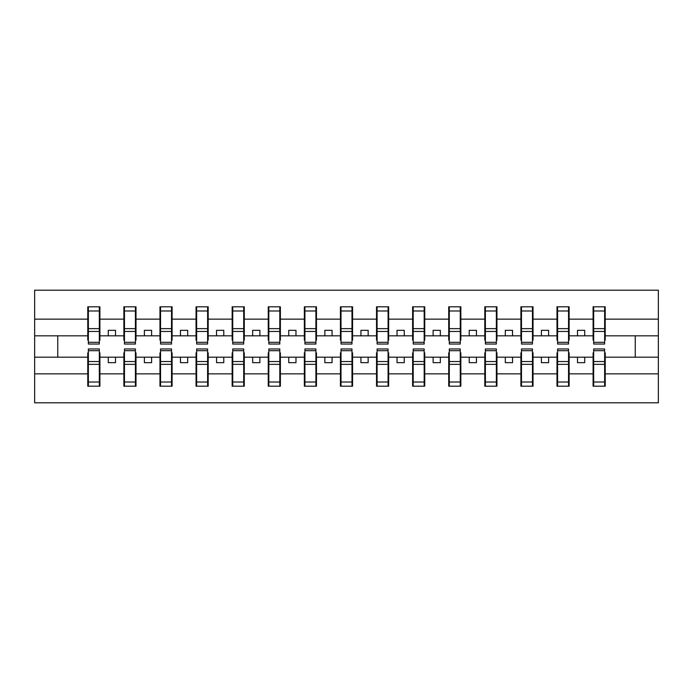 <?xml version="1.0" encoding="UTF-8"?>
<svg xmlns="http://www.w3.org/2000/svg" width="693" height="693" viewBox="0 0 693 693"><rect width="100%" height="100%" fill="white"/><g stroke="black" fill="none" stroke-linecap="round" stroke-linejoin="round"><path stroke-width="1.04" d="M88.358 352.85L87.777 352.85L87.777 373.856L34.65 373.856L34.65 402.806L658.35 402.806L658.35 373.856L605.223 373.856L605.223 386.2L593.095 386.2L593.667 386.2L593.667 348.951L604.642 348.951L604.642 361.538L593.667 361.538M593.667 352.85L593.095 352.85L593.095 357.181L577.503 357.181L577.503 362.673L584.719 362.673L584.719 357.181M593.095 386.2L593.095 357.181M604.642 352.85L605.223 352.85L605.223 373.856M557.579 352.85L556.999 352.85L556.999 357.181L541.406 357.181L541.406 362.673L548.622 362.673L548.622 357.181M593.095 373.856L569.126 373.856L569.126 386.2L556.999 386.2L556.999 357.181M568.546 352.85L569.126 352.85L569.126 373.856M521.482 352.85L520.902 352.85L520.902 357.181L505.31 357.181L505.31 362.673L512.534 362.673L512.534 357.181M556.999 373.856L533.03 373.856L533.03 386.2L520.902 386.2L520.902 357.181M532.458 352.85L533.03 352.85L533.03 373.856M485.386 352.85L484.814 352.85L484.814 357.181L469.222 357.181L469.222 362.673L476.438 362.673L476.438 357.181M520.902 373.856L496.942 373.856L496.942 386.2L484.814 386.2L484.814 357.181M496.361 352.85L496.942 352.85L496.942 373.856M449.298 352.85L448.717 352.85L448.717 357.181L433.125 357.181L433.125 362.673L440.341 362.673L440.341 357.181M484.814 373.856L460.845 373.856L460.845 386.2L448.717 386.2L448.717 357.181M460.265 352.85L460.845 352.85L460.845 373.856M413.201 352.85L412.621 352.85L412.621 357.181L397.028 357.181L397.028 362.673L404.253 362.673L404.253 357.181M448.717 373.856L424.748 373.856L424.748 386.2L412.621 386.2L412.621 357.181M424.177 352.85L424.748 352.85L424.748 373.856M377.105 352.85L376.533 352.85L376.533 357.181L360.94 357.181L360.94 362.673L368.156 362.673L368.156 357.181M412.621 373.856L388.66 373.856L388.66 386.2L376.533 386.2L376.533 357.181M388.08 352.85L388.66 352.85L388.66 373.856M341.017 352.85L340.436 352.85L340.436 357.181L324.844 357.181L324.844 362.673L332.06 362.673L332.06 357.181M376.533 373.856L352.564 373.856L352.564 386.2L340.436 386.2L340.436 357.181M351.983 352.85L352.564 352.85L352.564 373.856M304.92 352.85L304.34 352.85L304.34 357.181L288.747 357.181L288.747 362.673L295.972 362.673L295.972 357.181M340.436 373.856L316.467 373.856L316.467 386.2L304.34 386.2L304.34 357.181M315.895 352.85L316.467 352.85L316.467 373.856M268.823 352.85L268.252 352.85L268.252 357.181L252.659 357.181L252.659 362.673L259.875 362.673L259.875 357.181M304.34 373.856L280.379 373.856L280.379 386.2L268.252 386.2L268.252 357.181M279.799 352.85L280.379 352.85L280.379 373.856M232.735 352.85L232.155 352.85L232.155 357.181L216.562 357.181L216.562 362.673L223.778 362.673L223.778 357.181M268.252 373.856L244.282 373.856L244.282 386.2L232.155 386.2L232.155 357.181M243.702 352.85L244.282 352.85L244.282 373.856M196.639 352.85L196.058 352.85L196.058 357.181L180.466 357.181L180.466 362.673L187.69 362.673L187.69 357.181M232.155 373.856L208.186 373.856L208.186 386.2L196.058 386.2L196.058 357.181M207.614 352.85L208.186 352.85L208.186 373.856M160.542 352.85L159.97 352.85L159.97 357.181L144.378 357.181L144.378 362.673L151.594 362.673L151.594 357.181M196.058 373.856L172.098 373.856L172.098 386.2L159.97 386.2L159.97 357.181M171.517 352.85L172.098 352.85L172.098 373.856M124.454 352.85L123.874 352.85L123.874 357.181L108.281 357.181L108.281 362.673L115.497 362.673L115.497 357.181M159.97 373.856L136.001 373.856L136.001 386.2L123.874 386.2L123.874 357.181M135.421 352.85L136.001 352.85L136.001 373.856M593.667 342.307L604.642 342.307L604.642 344.049L593.667 344.049L593.667 306.8L593.095 306.8L593.095 319.144L569.126 319.144L569.126 340.15L568.546 340.15M593.667 340.15L593.095 340.15L593.095 319.144M557.579 342.307L568.546 342.307L568.546 344.049L557.579 344.049L557.579 306.8L556.999 306.8L556.999 319.144L533.03 319.144L533.03 340.15L532.458 340.15M557.579 340.15L556.999 340.15L556.999 319.144M521.482 342.307L532.458 342.307L532.458 344.049L521.482 344.049L521.482 306.8L520.902 306.8L520.902 319.144L496.942 319.144L496.942 340.15L496.361 340.15M521.482 340.15L520.902 340.15L520.902 319.144M485.386 342.307L496.361 342.307L496.361 344.049L485.386 344.049L485.386 306.8L484.814 306.8L484.814 319.144L460.845 319.144L460.845 340.15L460.265 340.15M485.386 340.15L484.814 340.15L484.814 319.144M449.298 342.307L460.265 342.307L460.265 344.049L449.298 344.049L449.298 306.8L448.717 306.8L448.717 319.144L424.748 319.144L424.748 340.15L424.177 340.15M449.298 340.15L448.717 340.15L448.717 319.144M413.201 342.307L424.177 342.307L424.177 344.049L413.201 344.049L413.201 306.8L412.621 306.8L412.621 319.144L388.66 319.144L388.66 340.15L388.08 340.15M413.201 340.15L412.621 340.15L412.621 319.144M377.105 342.307L388.08 342.307L388.08 344.049L377.105 344.049L377.105 306.8L376.533 306.8L376.533 319.144L352.564 319.144L352.564 340.15L351.983 340.15M377.105 340.15L376.533 340.15L376.533 319.144M341.017 342.307L351.983 342.307L351.983 344.049L341.017 344.049L341.017 306.8L340.436 306.8L340.436 319.144L316.467 319.144L316.467 340.15L315.895 340.15M341.017 340.15L340.436 340.15L340.436 319.144M304.92 342.307L315.895 342.307L315.895 344.049L304.92 344.049L304.92 306.8L304.34 306.8L304.34 319.144L280.379 319.144L280.379 340.15L279.799 340.15M304.92 340.15L304.34 340.15L304.34 319.144M268.823 342.307L279.799 342.307L279.799 344.049L268.823 344.049L268.823 306.8L268.252 306.8L268.252 319.144L244.282 319.144L244.282 340.15L243.702 340.15M268.823 340.15L268.252 340.15L268.252 319.144M232.735 342.307L243.702 342.307L243.702 344.049L232.735 344.049L232.735 306.8L232.155 306.8L232.155 319.144L208.186 319.144L208.186 340.15L207.614 340.15M232.735 340.15L232.155 340.15L232.155 319.144M196.639 342.307L207.614 342.307L207.614 344.049L196.639 344.049L196.639 306.8L196.058 306.8L196.058 319.144L172.098 319.144L172.098 340.15L171.517 340.15M196.639 340.15L196.058 340.15L196.058 319.144M160.542 342.307L171.517 342.307L171.517 344.049L160.542 344.049L160.542 306.8L159.97 306.8L159.97 319.144L136.001 319.144L136.001 340.15L135.421 340.15M160.542 340.15L159.97 340.15L159.97 319.144M124.454 342.307L135.421 342.307L135.421 344.049L124.454 344.049L124.454 306.8L123.874 306.8L123.874 319.144L99.905 319.144L99.905 306.8L99.333 306.8L99.333 344.049L88.358 344.049L88.358 331.462L99.333 331.462M124.454 340.15L123.874 340.15L123.874 319.144M87.777 373.856L87.777 386.2L99.905 386.2L99.905 352.85L99.333 352.85M88.358 331.462L88.358 306.8L87.777 306.8L87.777 319.144L34.65 319.144L34.65 290.194L658.35 290.194L658.35 319.144L605.223 319.144L605.223 340.15L604.642 340.15M88.358 340.15L87.777 340.15L87.777 319.144M593.095 306.8L605.223 306.8L605.223 319.144M556.999 306.8L569.126 306.8L569.126 319.144M520.902 306.8L533.03 306.8L533.03 319.144M484.814 306.8L496.942 306.8L496.942 319.144M448.717 306.8L460.845 306.8L460.845 319.144M412.621 306.8L424.748 306.8L424.748 319.144M376.533 306.8L388.66 306.8L388.66 319.144M340.436 306.8L352.564 306.8L352.564 319.144M304.34 306.8L316.467 306.8L316.467 319.144M268.252 306.8L280.379 306.8L280.379 319.144M232.155 306.8L244.282 306.8L244.282 319.144M196.058 306.8L208.186 306.8L208.186 319.144M159.97 306.8L172.098 306.8L172.098 319.144M123.874 306.8L136.001 306.8L136.001 319.144M123.874 373.856L99.905 373.856M87.777 306.8L99.905 306.8M577.503 357.181L569.126 357.181M593.095 335.819L584.719 335.819L584.719 330.327L577.503 330.327L577.503 335.819L569.126 335.819M577.503 335.819L584.719 335.819M541.406 357.181L533.03 357.181M556.999 335.819L548.622 335.819L548.622 330.327L541.406 330.327L541.406 335.819L533.03 335.819M541.406 335.819L548.622 335.819M505.31 357.181L496.942 357.181M520.902 335.819L512.534 335.819L512.534 330.327L505.31 330.327L505.31 335.819L496.942 335.819M505.31 335.819L512.534 335.819M469.222 357.181L460.845 357.181M484.814 335.819L476.438 335.819L476.438 330.327L469.222 330.327L469.222 335.819L460.845 335.819M469.222 335.819L476.438 335.819M433.125 357.181L424.748 357.181M448.717 335.819L440.341 335.819L440.341 330.327L433.125 330.327L433.125 335.819L424.748 335.819M433.125 335.819L440.341 335.819M397.028 357.181L388.66 357.181M412.621 335.819L404.253 335.819L404.253 330.327L397.028 330.327L397.028 335.819L388.66 335.819M397.028 335.819L404.253 335.819M360.94 357.181L352.564 357.181M376.533 335.819L368.156 335.819L368.156 330.327L360.94 330.327L360.94 335.819L352.564 335.819M360.94 335.819L368.156 335.819M324.844 357.181L316.467 357.181M340.436 335.819L332.06 335.819L332.06 330.327L324.844 330.327L324.844 335.819L316.467 335.819M324.844 335.819L332.06 335.819M288.747 357.181L280.379 357.181M304.34 335.819L295.972 335.819L295.972 330.327L288.747 330.327L288.747 335.819L280.379 335.819M288.747 335.819L295.972 335.819M252.659 357.181L244.282 357.181M268.252 335.819L259.875 335.819L259.875 330.327L252.659 330.327L252.659 335.819L244.282 335.819M252.659 335.819L259.875 335.819M216.562 357.181L208.186 357.181M232.155 335.819L223.778 335.819L223.778 330.327L216.562 330.327L216.562 335.819L208.186 335.819M216.562 335.819L223.778 335.819M180.466 357.181L172.098 357.181M196.058 335.819L187.69 335.819L187.69 330.327L180.466 330.327L180.466 335.819L172.098 335.819M180.466 335.819L187.69 335.819M144.378 357.181L136.001 357.181M159.97 335.819L151.594 335.819L151.594 330.327L144.378 330.327L144.378 335.819L136.001 335.819M144.378 335.819L151.594 335.819M108.281 357.181L99.905 357.181M123.874 335.819L115.497 335.819L115.497 330.327L108.281 330.327L108.281 335.819L99.905 335.819L99.905 319.144M108.281 335.819L115.497 335.819M99.905 335.819L99.905 340.15L99.333 340.15M87.777 357.181L34.65 357.181L34.65 319.144M34.65 373.856L34.65 357.181M87.777 335.819L34.65 335.819M658.35 373.856L658.35 319.144M57.753 357.181L57.753 335.819M658.35 335.819L635.247 335.819L635.247 357.181L605.223 357.181M658.35 357.181L635.247 357.181M635.247 335.819L605.223 335.819M99.333 314.016L99.905 314.016M87.777 314.016L88.358 314.016M88.358 328.647L99.333 328.647M87.777 386.2L88.358 386.2L88.358 348.951L99.333 348.951L99.333 361.538L88.358 361.538M88.358 378.984L87.777 378.984M99.905 378.984L99.333 378.984M99.333 361.538L99.333 386.2L99.905 386.2M99.333 364.353L88.358 364.353M136.001 306.8L135.421 306.8L135.421 342.307M135.421 314.016L136.001 314.016M123.874 314.016L124.454 314.016M124.454 331.462L135.421 331.462M124.454 328.647L135.421 328.647M172.098 306.8L171.517 306.8L171.517 342.307M171.517 314.016L172.098 314.016M159.97 314.016L160.542 314.016M160.542 331.462L171.517 331.462M160.542 328.647L171.517 328.647M208.186 306.8L207.614 306.8L207.614 342.307M207.614 314.016L208.186 314.016M196.058 314.016L196.639 314.016M196.639 331.462L207.614 331.462M196.639 328.647L207.614 328.647M244.282 306.8L243.702 306.8L243.702 342.307M243.702 314.016L244.282 314.016M232.155 314.016L232.735 314.016M232.735 331.462L243.702 331.462M232.735 328.647L243.702 328.647M123.874 386.2L124.454 386.2L124.454 348.951L135.421 348.951L135.421 361.538L124.454 361.538M124.454 378.984L123.874 378.984M136.001 378.984L135.421 378.984M135.421 361.538L135.421 386.2L136.001 386.2M135.421 364.353L124.454 364.353M159.97 386.2L160.542 386.2L160.542 348.951L171.517 348.951L171.517 361.538L160.542 361.538M160.542 378.984L159.97 378.984M172.098 378.984L171.517 378.984M171.517 361.538L171.517 386.2L172.098 386.2M171.517 364.353L160.542 364.353M196.058 386.2L196.639 386.2L196.639 348.951L207.614 348.951L207.614 361.538L196.639 361.538M196.639 378.984L196.058 378.984M208.186 378.984L207.614 378.984M207.614 361.538L207.614 386.2L208.186 386.2M207.614 364.353L196.639 364.353M232.155 386.2L232.735 386.2L232.735 348.951L243.702 348.951L243.702 361.538L232.735 361.538M232.735 378.984L232.155 378.984M244.282 378.984L243.702 378.984M243.702 361.538L243.702 386.2L244.282 386.2M243.702 364.353L232.735 364.353M280.379 306.8L279.799 306.8L279.799 342.307M279.799 314.016L280.379 314.016M268.252 314.016L268.823 314.016M268.823 331.462L279.799 331.462M268.823 328.647L279.799 328.647M268.252 386.2L268.823 386.2L268.823 348.951L279.799 348.951L279.799 361.538L268.823 361.538M268.823 378.984L268.252 378.984M280.379 378.984L279.799 378.984M279.799 361.538L279.799 386.2L280.379 386.2M279.799 364.353L268.823 364.353M316.467 306.8L315.895 306.8L315.895 342.307M315.895 314.016L316.467 314.016M304.34 314.016L304.92 314.016M304.92 331.462L315.895 331.462M304.92 328.647L315.895 328.647M304.34 386.2L304.92 386.2L304.92 348.951L315.895 348.951L315.895 361.538L304.92 361.538M304.92 378.984L304.34 378.984M316.467 378.984L315.895 378.984M315.895 361.538L315.895 386.2L316.467 386.2M315.895 364.353L304.92 364.353M352.564 306.8L351.983 306.8L351.983 342.307M351.983 314.016L352.564 314.016M340.436 314.016L341.017 314.016M341.017 331.462L351.983 331.462M341.017 328.647L351.983 328.647M340.436 386.2L341.017 386.2L341.017 348.951L351.983 348.951L351.983 361.538L341.017 361.538M341.017 378.984L340.436 378.984M352.564 378.984L351.983 378.984M351.983 361.538L351.983 386.2L352.564 386.2M351.983 364.353L341.017 364.353M388.66 306.8L388.08 306.8L388.08 342.307M388.08 314.016L388.66 314.016M376.533 314.016L377.105 314.016M377.105 331.462L388.08 331.462M377.105 328.647L388.08 328.647M376.533 386.2L377.105 386.2L377.105 348.951L388.08 348.951L388.08 361.538L377.105 361.538M377.105 378.984L376.533 378.984M388.66 378.984L388.08 378.984M388.08 361.538L388.08 386.2L388.66 386.2M388.08 364.353L377.105 364.353M424.748 306.8L424.177 306.8L424.177 342.307M424.177 314.016L424.748 314.016M412.621 314.016L413.201 314.016M413.201 331.462L424.177 331.462M413.201 328.647L424.177 328.647M412.621 386.2L413.201 386.2L413.201 348.951L424.177 348.951L424.177 361.538L413.201 361.538M413.201 378.984L412.621 378.984M424.748 378.984L424.177 378.984M424.177 361.538L424.177 386.2L424.748 386.2M424.177 364.353L413.201 364.353M460.845 306.8L460.265 306.8L460.265 342.307M460.265 314.016L460.845 314.016M448.717 314.016L449.298 314.016M449.298 331.462L460.265 331.462M449.298 328.647L460.265 328.647M448.717 386.2L449.298 386.2L449.298 348.951L460.265 348.951L460.265 361.538L449.298 361.538M449.298 378.984L448.717 378.984M460.845 378.984L460.265 378.984M460.265 361.538L460.265 386.2L460.845 386.2M460.265 364.353L449.298 364.353M496.942 306.8L496.361 306.8L496.361 342.307M496.361 314.016L496.942 314.016M484.814 314.016L485.386 314.016M485.386 331.462L496.361 331.462M485.386 328.647L496.361 328.647M484.814 386.2L485.386 386.2L485.386 348.951L496.361 348.951L496.361 361.538L485.386 361.538M485.386 378.984L484.814 378.984M496.942 378.984L496.361 378.984M496.361 361.538L496.361 386.2L496.942 386.2M496.361 364.353L485.386 364.353M533.03 306.8L532.458 306.8L532.458 342.307M532.458 314.016L533.03 314.016M520.902 314.016L521.482 314.016M521.482 331.462L532.458 331.462M521.482 328.647L532.458 328.647M520.902 386.2L521.482 386.2L521.482 348.951L532.458 348.951L532.458 361.538L521.482 361.538M521.482 378.984L520.902 378.984M533.03 378.984L532.458 378.984M532.458 361.538L532.458 386.2L533.03 386.2M532.458 364.353L521.482 364.353M569.126 306.8L568.546 306.8L568.546 342.307M568.546 314.016L569.126 314.016M556.999 314.016L557.579 314.016M557.579 331.462L568.546 331.462M557.579 328.647L568.546 328.647M556.999 386.2L557.579 386.2L557.579 348.951L568.546 348.951L568.546 361.538L557.579 361.538M557.579 378.984L556.999 378.984M569.126 378.984L568.546 378.984M568.546 361.538L568.546 386.2L569.126 386.2M568.546 364.353L557.579 364.353M605.223 306.8L604.642 306.8L604.642 342.307M604.642 314.016L605.223 314.016M593.095 314.016L593.667 314.016M593.667 331.462L604.642 331.462M593.667 328.647L604.642 328.647M593.667 378.984L593.095 378.984M605.223 378.984L604.642 378.984M604.642 361.538L604.642 386.2L605.223 386.2M604.642 364.353L593.667 364.353M88.358 342.307L99.333 342.307M88.358 310.975L99.333 310.975M99.333 350.693L88.358 350.693M99.333 382.025L88.358 382.025M124.454 310.975L135.421 310.975M160.542 310.975L171.517 310.975M196.639 310.975L207.614 310.975M232.735 310.975L243.702 310.975M135.421 350.693L124.454 350.693M135.421 382.025L124.454 382.025M171.517 350.693L160.542 350.693M171.517 382.025L160.542 382.025M207.614 350.693L196.639 350.693M207.614 382.025L196.639 382.025M243.702 350.693L232.735 350.693M243.702 382.025L232.735 382.025M268.823 310.975L279.799 310.975M279.799 350.693L268.823 350.693M279.799 382.025L268.823 382.025M304.92 310.975L315.895 310.975M315.895 350.693L304.92 350.693M315.895 382.025L304.92 382.025M341.017 310.975L351.983 310.975M351.983 350.693L341.017 350.693M351.983 382.025L341.017 382.025M377.105 310.975L388.08 310.975M388.08 350.693L377.105 350.693M388.08 382.025L377.105 382.025M413.201 310.975L424.177 310.975M424.177 350.693L413.201 350.693M424.177 382.025L413.201 382.025M449.298 310.975L460.265 310.975M460.265 350.693L449.298 350.693M460.265 382.025L449.298 382.025M485.386 310.975L496.361 310.975M496.361 350.693L485.386 350.693M496.361 382.025L485.386 382.025M521.482 310.975L532.458 310.975M532.458 350.693L521.482 350.693M532.458 382.025L521.482 382.025M557.579 310.975L568.546 310.975M568.546 350.693L557.579 350.693M568.546 382.025L557.579 382.025M593.667 310.975L604.642 310.975M604.642 350.693L593.667 350.693M604.642 382.025L593.667 382.025"/></g></svg>
